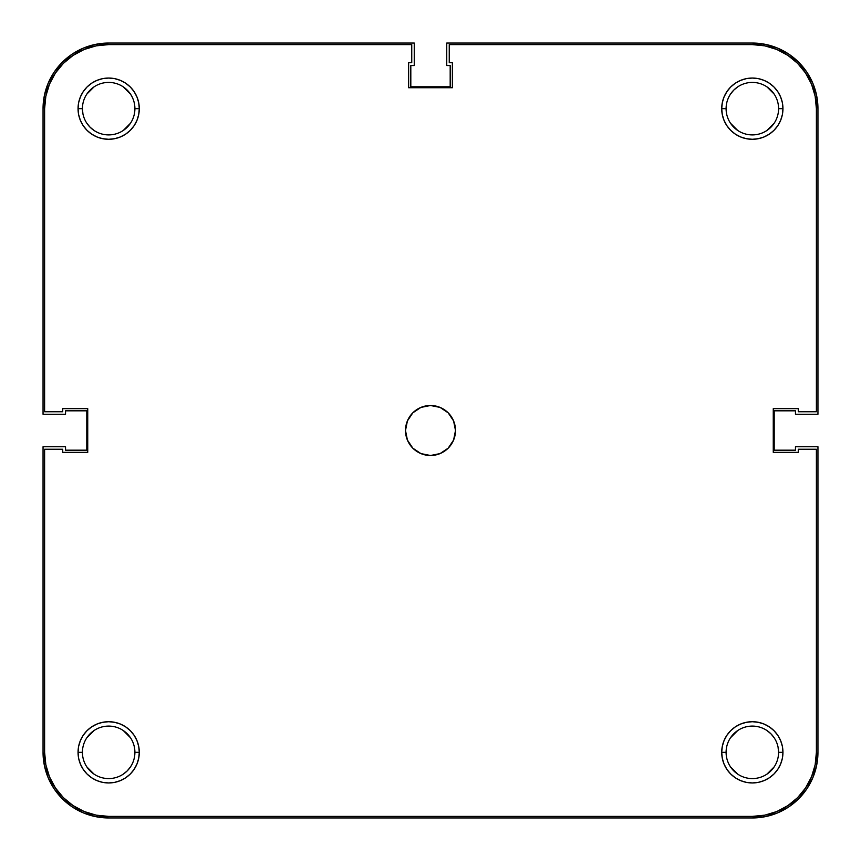 <?xml version="1.0" encoding="UTF-8"?>
<svg xmlns="http://www.w3.org/2000/svg" width="861" height="861" viewBox="0 0 861 861"><rect width="100%" height="100%" fill="white"/><g stroke="black" fill="none" stroke-linecap="round" stroke-linejoin="round"><path stroke-width="1.29" d="M778.581 752.331A26.25 26.25 0 0 0 752.331 726.092A26.25 26.25 0 0 0 726.092 752.331L721.712 752.331A30.619 30.619 0 0 1 752.331 721.712A30.619 30.619 0 0 1 782.95 752.331L778.581 752.331A26.25 26.25 0 0 1 752.331 778.581A26.25 26.25 0 0 1 726.092 752.331A26.25 26.25 0 0 1 752.331 726.092A26.25 26.25 0 0 1 778.581 752.331L782.95 752.331L782.369 746.358L780.626 740.611L777.795 735.326L773.985 730.677L769.347 726.878L764.051 724.047L758.304 722.304L752.331 721.712L746.358 722.304L740.611 724.047L735.326 726.878L730.677 730.677L726.878 735.326L724.047 740.611L722.304 746.358L721.712 752.331L722.304 758.304L724.047 764.051L726.878 769.347L730.677 773.985L735.326 777.795L740.611 780.626L746.358 782.369L752.331 782.95L758.304 782.369L764.051 780.626L769.347 777.795L773.985 773.985L777.795 769.347L780.626 764.051L782.369 758.304L782.95 752.331A30.619 30.619 0 0 1 752.331 782.95A30.619 30.619 0 0 1 721.712 752.331L726.092 752.331A26.25 26.25 0 0 0 752.331 778.581A26.25 26.25 0 0 0 778.581 752.331L778.075 747.208M134.908 752.331A26.25 26.25 0 0 0 108.669 726.092A26.25 26.25 0 0 0 82.419 752.331L78.05 752.331A30.619 30.619 0 0 1 108.669 721.712A30.619 30.619 0 0 1 139.288 752.331L134.908 752.331A26.25 26.25 0 0 1 108.669 778.581A26.25 26.25 0 0 1 82.419 752.331A26.25 26.25 0 0 1 108.669 726.092A26.25 26.25 0 0 1 134.908 752.331L139.288 752.331L138.696 746.358L136.953 740.611L134.122 735.326L130.323 730.677L125.674 726.878L120.389 724.047L114.642 722.304L108.669 721.712L102.696 722.304L96.949 724.047L91.653 726.878L87.015 730.677L83.205 735.326L80.374 740.611L78.631 746.358L78.05 752.331L78.631 758.304L80.374 764.051L83.205 769.347L87.015 773.985L91.653 777.795L96.949 780.626L102.696 782.369L108.669 782.95L114.642 782.369L120.389 780.626L125.674 777.795L130.323 773.985L134.122 769.347L136.953 764.051L138.696 758.304L139.288 752.331A30.619 30.619 0 0 1 108.669 782.95A30.619 30.619 0 0 1 78.05 752.331L82.419 752.331A26.25 26.25 0 0 0 108.669 778.581A26.25 26.25 0 0 0 134.908 752.331L134.413 747.208M778.581 108.669A26.25 26.25 0 0 0 752.331 82.419A26.25 26.25 0 0 0 726.092 108.669L721.712 108.669A30.619 30.619 0 0 1 752.331 78.05A30.619 30.619 0 0 1 782.95 108.669L778.581 108.669A26.25 26.25 0 0 1 752.331 134.908A26.25 26.25 0 0 1 726.092 108.669A26.25 26.25 0 0 1 752.331 82.419A26.25 26.25 0 0 1 778.581 108.669L782.95 108.669L782.369 102.696L780.626 96.949L777.795 91.653L773.985 87.015L769.347 83.205L764.051 80.374L758.304 78.631L752.331 78.05L746.358 78.631L740.611 80.374L735.326 83.205L730.677 87.015L726.878 91.653L724.047 96.949L722.304 102.696L721.712 108.669L722.304 114.642L724.047 120.389L726.878 125.674L730.677 130.323L735.326 134.122L740.611 136.953L746.358 138.696L752.331 139.288L758.304 138.696L764.051 136.953L769.347 134.122L773.985 130.323L777.795 125.674L780.626 120.389L782.369 114.642L782.95 108.669A30.619 30.619 0 0 1 752.331 139.288A30.619 30.619 0 0 1 721.712 108.669L726.092 108.669A26.25 26.25 0 0 0 752.331 134.908A26.25 26.25 0 0 0 778.581 108.669M134.908 108.669A26.25 26.25 0 0 0 108.669 82.419A26.25 26.25 0 0 0 82.419 108.669L78.05 108.669A30.619 30.619 0 0 1 108.669 78.05A30.619 30.619 0 0 1 139.288 108.669L134.908 108.669A26.25 26.25 0 0 1 108.669 134.908A26.25 26.25 0 0 1 82.419 108.669A26.25 26.25 0 0 1 108.669 82.419A26.25 26.25 0 0 1 134.908 108.669L139.288 108.669L138.696 102.696L136.953 96.949L134.122 91.653L130.323 87.015L125.674 83.205L120.389 80.374L114.642 78.631L108.669 78.05L102.696 78.631L96.949 80.374L91.653 83.205L87.015 87.015L83.205 91.653L80.374 96.949L78.631 102.696L78.05 108.669L78.631 114.642L80.374 120.389L83.205 125.674L87.015 130.323L91.653 134.122L96.949 136.953L102.696 138.696L108.669 139.288L114.642 138.696L120.389 136.953L125.674 134.122L130.323 130.323L134.122 125.674L136.953 120.389L138.696 114.642L139.288 108.669A30.619 30.619 0 0 1 108.669 139.288A30.619 30.619 0 0 1 78.05 108.669L82.419 108.669A26.25 26.25 0 0 0 108.669 134.908A26.25 26.25 0 0 0 134.908 108.669L134.413 113.792M405.499 430.5A25.001 25.001 0 0 1 430.5 405.499A25.001 25.001 0 0 1 455.501 430.5L453.596 420.932L448.172 412.828L440.068 407.404L430.5 405.499L420.932 407.404L412.828 412.828L407.404 420.932L405.499 430.5L407.404 440.068L412.828 448.172L420.932 453.596L430.5 455.501L440.068 453.596L448.172 448.172L453.596 440.068L455.501 430.5A25.001 25.001 0 0 1 430.5 455.501A25.001 25.001 0 0 1 405.499 430.5M45.848 96.174L49.486 84.152L55.405 73.077L63.37 63.37L73.077 55.405L84.152 49.486L96.174 45.848L84.152 49.486L73.077 55.405L63.37 63.37L55.405 73.077L49.486 84.152L45.848 96.174L44.611 108.669L44.611 411.752L62.735 411.752L62.735 408.631L87.736 408.631L87.736 452.369L62.735 452.369L62.735 449.248L44.611 449.248L44.611 752.331L44.611 449.248L62.735 449.248L62.735 452.369L87.736 452.369L87.736 408.631L62.735 408.631L62.735 411.752L44.611 411.752L44.611 108.669A64.058 64.058 0 0 1 108.669 44.611L96.174 45.848L108.669 44.611L411.752 44.611L411.752 62.735L408.631 62.735L408.631 87.736L452.369 87.736L452.369 62.735L449.248 62.735L449.248 44.611L752.331 44.611A64.058 64.058 0 0 1 816.389 108.669L815.152 96.174L816.389 108.669L816.389 411.752L798.265 411.752L798.265 408.631L773.264 408.631L773.264 452.369L798.265 452.369L798.265 449.248L816.389 449.248L816.389 752.331L815.152 764.826L811.514 776.848L815.152 764.826M815.152 96.174L811.514 84.152L805.595 73.077L797.63 63.37L787.923 55.405L776.848 49.486L764.826 45.848L776.848 49.486L787.923 55.405L797.63 63.37L805.595 73.077L811.514 84.152L815.152 96.174M44.611 752.331L45.848 764.826L49.486 776.848L55.405 787.923L63.37 797.63L73.077 805.595L84.152 811.514L96.174 815.152L84.152 811.514L73.077 805.595L63.37 797.63L55.405 787.923L49.486 776.848L45.848 764.826L44.611 752.331A64.058 64.058 0 0 0 108.669 816.389L96.174 815.152M752.331 816.389L764.826 815.152L776.848 811.514L787.923 805.595L797.63 797.63L805.595 787.923L811.514 776.848L805.595 787.923L797.63 797.63L787.923 805.595L776.848 811.514L764.826 815.152L752.331 816.389L108.669 816.389L752.331 816.389A64.058 64.058 0 0 0 816.389 752.331L816.389 449.248L798.265 449.248L798.265 452.369L773.264 452.369L773.264 408.631L798.265 408.631L798.265 411.752L816.389 411.752L816.389 108.669M774.157 123.252L766.914 130.485L770.896 127.224M737.748 130.485L730.515 123.252L737.748 130.485M726.587 113.792L726.092 108.669M730.515 94.086L733.776 90.104L730.515 94.086M766.914 86.843L774.157 94.086M130.485 123.252L123.252 130.485L130.485 123.252M94.086 130.485L90.104 127.224L94.086 130.485M82.925 113.792L82.419 108.669M86.843 94.086L94.086 86.843M123.252 86.843L130.485 94.086L127.224 90.104M130.485 766.914L127.224 770.896L130.485 766.914M94.086 774.157L86.843 766.914M86.843 737.748L94.086 730.515L90.104 733.776M123.252 730.515L130.485 737.748L123.252 730.515M774.157 766.914L766.914 774.157M737.748 774.157L730.515 766.914L733.776 770.896M730.515 737.748L737.748 730.515L730.515 737.748M766.914 730.515L770.896 733.776L766.914 730.515M108.669 44.611L411.752 44.611L411.752 62.735L408.631 62.735L408.631 87.736L452.369 87.736L452.369 62.735L449.248 62.735L449.248 44.611L752.331 44.611L764.826 45.848M817.95 752.331A65.619 65.619 0 0 1 752.331 817.95L108.669 817.95A65.619 65.619 0 0 1 43.05 752.331L43.05 446.751L65.544 446.751L65.544 450.185L86.8 450.185L86.8 410.815L65.544 410.815L65.544 414.249L43.05 414.249L43.05 108.669A65.619 65.619 0 0 1 108.669 43.05L414.249 43.05L414.249 65.544L410.815 65.544L410.815 86.8L450.185 86.8L450.185 65.544L446.751 65.544L446.751 43.05L752.331 43.05A65.619 65.619 0 0 1 817.95 108.669L817.95 414.249L795.456 414.249L795.456 410.815L774.2 410.815L774.2 450.185L795.456 450.185L795.456 446.751L817.95 446.751L817.95 752.331L817.95 446.751L795.456 446.751L795.456 450.185L774.2 450.185L774.2 410.815L795.456 410.815L795.456 414.249L817.95 414.249L817.95 108.669L816.691 95.862L812.956 83.56L806.897 72.216L798.728 62.272L788.784 54.103L777.44 48.044L765.138 44.309L752.331 43.05L446.751 43.05L446.751 65.544L450.185 65.544L450.185 86.8L410.815 86.8L410.815 65.544L414.249 65.544L414.249 43.05L108.669 43.05L95.862 44.309L83.56 48.044L72.216 54.103L62.272 62.272L54.103 72.216L48.044 83.56L44.309 95.862L43.05 108.669L43.05 414.249L65.544 414.249L65.544 410.815L86.8 410.815L86.8 450.185L65.544 450.185L65.544 446.751L43.05 446.751L43.05 752.331L44.309 765.138L48.044 777.44L54.103 788.784L62.272 798.728L72.216 806.897L83.56 812.956L95.862 816.691L108.669 817.95L752.331 817.95L765.138 816.691L777.44 812.956L788.784 806.897L798.728 798.728L806.897 788.784L812.956 777.44L816.691 765.138L817.95 752.331M788.784 54.103L777.44 48.044L765.138 44.309M54.103 72.216L48.044 83.56L44.309 95.862M72.216 806.897L83.56 812.956L95.862 816.691M806.897 788.784L812.956 777.44L816.691 765.138M86.843 123.252L90.104 127.224M737.748 86.843L733.776 90.104M774.157 737.748L770.896 733.776M726.587 747.208L726.092 752.331M123.252 774.157L127.224 770.896"/></g></svg>
